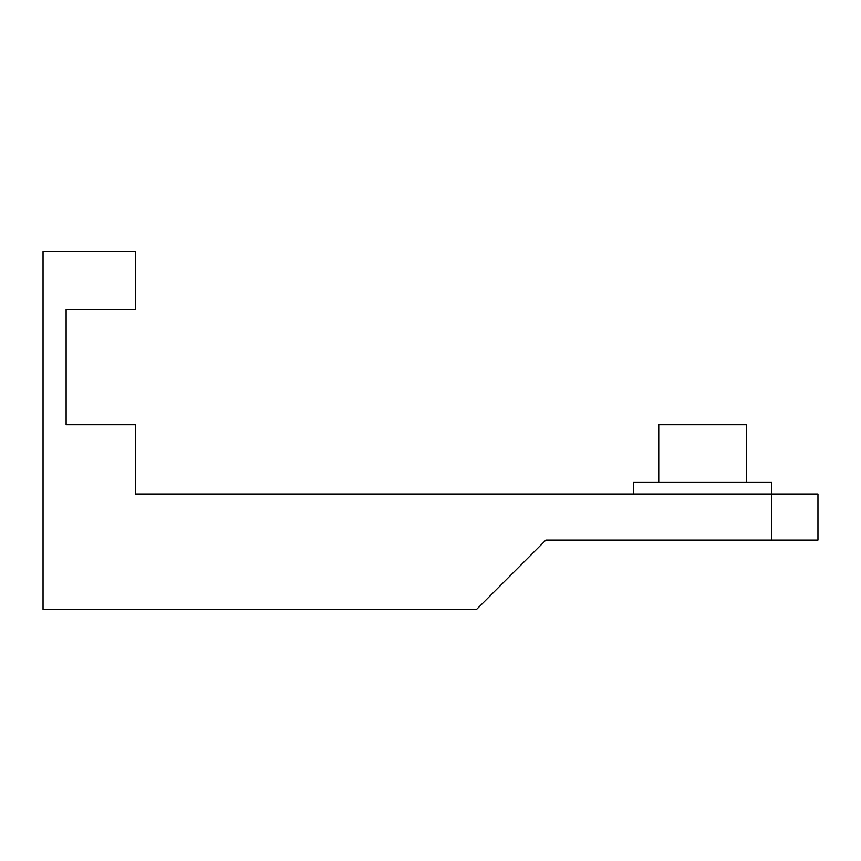 <?xml version="1.0" encoding="UTF-8"?>
<svg xmlns="http://www.w3.org/2000/svg" width="861" height="861" viewBox="0 0 861 861"><rect width="100%" height="100%" fill="white"/><g stroke="black" fill="none" stroke-linecap="round" stroke-linejoin="round"><path stroke-width="1.29" d="M771.8 540.105L817.95 540.105L817.95 493.956L135.349 493.956L135.349 424.731L66.125 424.731L66.125 309.368L135.349 309.368L135.349 251.681L43.05 251.681L43.05 609.319L476.65 609.319L545.863 540.105L771.8 540.105L771.8 482.418L633.362 482.418L633.362 493.956M66.125 424.731L112.274 424.731M746.422 482.418L746.422 424.731L658.74 424.731L658.74 482.418"/></g></svg>
